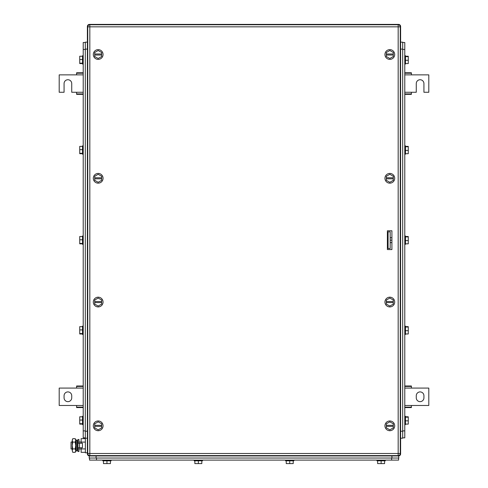 <?xml version="1.0" encoding="UTF-8"?>
<svg xmlns="http://www.w3.org/2000/svg" width="488" height="488" viewBox="0 0 488 488"><rect width="100%" height="100%" fill="white"/><g stroke="black" fill="none" stroke-linecap="round" stroke-linejoin="round"><path stroke-width="0.73" d="M404.784 407.571L411.396 407.571L411.396 405.479L428.8 405.479L428.8 388.082L411.396 388.082L411.396 385.99L404.784 385.99M404.784 407.138L411.396 407.138M404.784 405.479L411.396 405.479M404.784 386.423L411.396 386.423M404.784 388.082L411.396 388.082M423.926 397.824L423.926 395.738A3.831 3.831 0 0 0 420.095 391.907A3.831 3.831 0 0 0 416.27 395.738L416.27 397.824A3.831 3.831 0 0 0 420.095 401.655A3.831 3.831 0 0 0 423.926 397.824M83.216 385.99L76.604 385.99L76.604 388.082L59.2 388.082L59.2 405.479L76.604 405.479L76.604 407.571L83.216 407.571M83.216 386.423L76.604 386.423M83.216 388.082L76.604 388.082M83.216 407.138L76.604 407.138M83.216 405.479L76.604 405.479M64.074 395.738L64.074 397.824A3.831 3.831 0 0 0 67.905 401.655A3.831 3.831 0 0 0 71.73 397.824L71.73 395.738A3.831 3.831 0 0 0 67.905 391.907A3.831 3.831 0 0 0 64.074 395.738M404.784 94.355L411.396 94.355L411.396 92.263L416.27 92.263L416.27 83.564A3.831 3.831 0 0 1 420.095 79.733A3.831 3.831 0 0 1 423.926 83.564L423.926 92.263L428.8 92.263L428.8 74.865L411.396 74.865L411.396 72.773L404.784 72.773M404.784 93.922L411.396 93.922M404.784 92.263L411.396 92.263M404.784 73.206L411.396 73.206M404.784 74.865L411.396 74.865M83.216 72.773L76.604 72.773L76.604 74.865L59.2 74.865L59.2 92.263L64.074 92.263L64.074 83.564A3.831 3.831 0 0 1 67.905 79.733A3.831 3.831 0 0 1 71.73 83.564L71.73 92.263L76.604 92.263L76.604 94.355L83.216 94.355M83.216 73.206L76.604 73.206M83.216 74.865L76.604 74.865M83.216 93.922L76.604 93.922M83.216 92.263L76.604 92.263M387.387 234.606L388.082 235.301M387.387 245.739L388.082 245.043M398.519 24.778L398.519 24.4L89.481 24.4L398.519 24.4A2.086 2.086 0 0 1 400.611 26.486L400.611 453.858A2.086 2.086 0 0 1 398.519 455.945L89.481 455.945A2.086 2.086 0 0 1 87.389 453.858L87.389 26.486L87.767 26.486M89.481 24.778L89.481 24.4A2.086 2.086 0 0 0 87.389 26.486M93.306 302.048A4.874 4.874 0 0 1 98.179 297.18A4.874 4.874 0 0 1 103.053 302.048A4.874 4.874 0 0 1 98.179 306.921A4.874 4.874 0 0 1 93.306 302.048M94.703 302.572L94.703 304.061L98.179 306.067L101.663 304.061L101.663 302.572L94.703 302.572L94.703 300.041L98.179 298.034L101.663 300.041L101.663 302.572M94.703 301.529L101.663 301.529M93.306 54.503A4.874 4.874 0 0 1 98.179 49.63A4.874 4.874 0 0 1 103.053 54.503A4.874 4.874 0 0 1 98.179 59.377A4.874 4.874 0 0 1 93.306 54.503M94.703 55.028L94.703 56.51L98.179 58.523L101.663 56.51L101.663 55.028L94.703 55.028L94.703 52.497L98.179 50.484L101.663 52.497L101.663 55.028M94.703 53.979L101.663 53.979M384.947 425.841A4.874 4.874 0 0 1 389.82 420.967A4.874 4.874 0 0 1 394.694 425.841A4.874 4.874 0 0 1 389.82 430.715A4.874 4.874 0 0 1 384.947 425.841M386.337 426.36L386.337 427.848L389.82 429.861L393.298 427.848L393.298 426.36L386.337 426.36L386.337 423.828L389.82 421.821L393.298 423.828L393.298 426.36M386.337 425.316L393.298 425.316M93.306 425.841A4.874 4.874 0 0 1 98.179 420.967A4.874 4.874 0 0 1 103.053 425.841A4.874 4.874 0 0 1 98.179 430.715A4.874 4.874 0 0 1 93.306 425.841M94.703 426.36L94.703 427.848L98.179 429.861L101.663 427.848L101.663 426.36L94.703 426.36L94.703 423.828L98.179 421.821L101.663 423.828L101.663 426.36M94.703 425.316L101.663 425.316M93.306 178.297A4.874 4.874 0 0 1 98.179 173.423A4.874 4.874 0 0 1 103.053 178.297A4.874 4.874 0 0 1 98.179 183.165A4.874 4.874 0 0 1 93.306 178.297M94.703 178.815L94.703 180.304L98.179 182.311L101.663 180.304L101.663 178.815L94.703 178.815L94.703 176.284L98.179 174.277L101.663 176.284L101.663 178.815M94.703 177.772L101.663 177.772M384.947 302.048A4.874 4.874 0 0 1 389.82 297.18A4.874 4.874 0 0 1 394.694 302.048A4.874 4.874 0 0 1 389.82 306.921A4.874 4.874 0 0 1 384.947 302.048M386.337 302.572L386.337 304.061L389.82 306.067L393.298 304.061L393.298 302.572L386.337 302.572L386.337 300.041L389.82 298.034L393.298 300.041L393.298 302.572M386.337 301.529L393.298 301.529M384.947 178.273A4.874 4.874 0 0 1 389.839 173.423A4.874 4.874 0 0 1 394.694 178.315A4.874 4.874 0 0 1 389.802 183.165A4.874 4.874 0 0 1 384.947 178.273M386.337 178.803L386.331 180.292L389.802 182.311L393.291 180.316L393.298 178.828L386.337 178.803L386.35 176.272L389.833 174.277L393.31 176.296L393.298 178.828M386.344 177.76L393.304 177.784M384.947 54.503A4.874 4.874 0 0 1 389.82 49.63A4.874 4.874 0 0 1 394.694 54.503A4.874 4.874 0 0 1 389.82 59.377A4.874 4.874 0 0 1 384.947 54.503M386.337 55.028L386.337 56.51L389.82 58.523L393.298 56.51L393.298 55.028L386.337 55.028L386.337 52.497L389.82 50.484L393.298 52.497L393.298 55.028M386.337 53.979L393.298 53.979M391.907 249.569L387.387 249.569L387.387 230.775L391.907 230.775L391.907 249.569M89.829 24.748L89.829 26.834L87.742 26.834A2.086 2.086 0 0 1 89.829 24.748L398.171 24.748L398.171 26.834L400.258 26.834A2.086 2.086 0 0 0 398.171 24.748M87.742 26.834L87.742 453.505A2.086 2.086 0 0 0 89.829 455.597L398.171 455.597A2.086 2.086 0 0 0 400.258 453.505L400.258 26.834M398.592 460.117L398.592 458.031L398.592 460.117L89.548 460.117L89.548 458.031M194.858 460.818L194.858 463.6L201.819 463.6L201.819 460.818M198.341 463.6L198.341 460.818M194.163 460.117L194.163 460.818L202.514 460.818L202.514 460.117M103.468 460.818L103.468 463.6L110.428 463.6L110.428 460.818M106.951 463.6L106.951 460.818M102.773 460.117L102.773 460.818L111.124 460.818L111.124 460.117M286.249 460.818L286.249 463.6L293.209 463.6L293.209 460.818M289.732 463.6L289.732 460.818M285.553 460.117L285.553 460.818L293.904 460.818L293.904 460.117M377.639 460.818L377.639 463.6L384.599 463.6L384.599 460.818M381.122 463.6L381.122 460.818M376.943 460.117L376.943 460.818L385.294 460.818L385.294 460.117M89.481 455.566L89.133 458.031L398.867 458.031L398.519 455.566M85.302 437.846L83.216 437.846L83.216 42.499L85.302 42.499M82.521 326.649L79.733 326.649L79.733 333.969L82.521 333.969L79.733 333.969M79.733 329.918L82.521 329.918M79.733 333.579L82.521 333.579M82.521 334.463L82.521 326.13L83.216 326.13M82.521 236.509L79.733 236.509L79.733 243.829L82.521 243.829L79.733 243.829M79.733 239.779L82.521 239.779M79.733 243.439L82.521 243.439M82.521 244.329L83.216 244.348L82.521 244.348L82.521 235.997L83.216 235.997M82.521 416.789L79.733 416.789L79.733 424.102L82.521 424.102M79.733 420.052L82.521 420.052M79.733 423.712L82.521 423.712M82.521 424.603L82.521 416.27L83.216 416.27M82.521 146.376L79.733 146.376L79.733 153.696L82.521 153.696L79.733 153.696M79.733 149.645L82.521 149.645M79.733 153.299L82.521 153.299M82.521 154.19L82.521 145.857L83.216 145.857M79.733 63.556L82.521 63.556L79.733 63.556L79.733 63.165L82.521 63.165M82.521 56.236L79.733 56.236L79.733 63.165M79.733 59.505L82.521 59.505M82.521 64.056L82.521 55.723L83.216 55.723L82.521 55.742M87.389 431.233L87.389 42.151L85.302 42.151L85.302 438.194L87.389 438.194L87.389 431.233L85.302 431.233M404.784 42.499L402.698 42.499L404.784 42.499L404.784 437.846L402.698 437.846M405.479 236.509L408.267 236.509L408.267 243.829L405.479 243.829M408.267 236.906L405.479 236.906M408.267 240.566L405.479 240.566M405.479 244.348L404.784 244.348L405.479 244.348L405.479 235.997L404.784 235.997L405.479 235.997M405.479 326.649L408.267 326.649L408.267 333.969L405.479 333.969M408.267 327.039L405.479 327.039M408.267 330.699L405.479 330.699M405.479 334.463L405.479 326.155M405.479 416.789L408.267 416.789L408.267 424.102L405.479 424.102M408.267 417.179L405.479 417.179M408.267 420.839L405.479 420.839M405.479 424.603L405.479 416.288M405.479 56.236L408.267 56.236L408.267 63.556L405.479 63.556M408.267 56.632L405.479 56.632M408.267 60.292L405.479 60.292M405.479 64.056L405.479 55.742M405.479 146.376L408.267 146.376L408.267 153.696L405.479 153.696M408.267 146.766L405.479 146.766M408.267 150.426L405.479 150.426M405.479 154.19L405.479 145.881M402.698 431.233L400.611 431.233L400.611 49.111L402.698 49.111L402.698 438.194L400.611 438.194M402.698 42.151L400.611 42.151L402.698 42.151L402.698 49.111M72.242 442.024L71.034 442.024L71.034 448.984L72.242 448.984M77.116 448.984L77.927 448.984M78.971 448.984L81.13 448.984M77.116 442.024L77.927 442.024M78.971 442.024L81.13 442.024M85.376 452.333L81.13 452.333L81.13 447.764M81.13 443.238L81.13 438.669L85.376 438.669M85.376 442.085L81.13 442.085M85.376 448.917L81.13 448.917M85.376 438.194L85.376 452.809L87.389 452.809L87.389 438.194M79.501 447.764L82.448 447.764L82.448 443.238L77.927 443.238L77.927 447.764L79.501 447.764L79.501 443.238M78.971 443.238L78.971 439.499L77.927 439.499L77.927 451.504L78.971 451.504L78.971 447.764M72.773 438.669L72.242 440.377L72.773 438.669L75.195 438.669L75.725 439.584L75.725 451.418L75.195 452.333L75.512 451.693M72.242 440.377L72.413 439.444M72.248 440.45L72.773 442.085L72.242 445.501L72.242 440.45M72.773 448.917L72.242 450.625L72.242 445.501L72.773 448.917L75.195 448.917L75.725 450.625L75.195 452.333L72.773 452.333L72.242 450.625L72.773 452.333M72.773 442.085L75.195 442.085L75.725 445.501L75.195 448.917M75.195 438.669L75.725 440.377L75.195 442.085M77.116 442.964L77.116 450.796L76.128 451.004L76.128 440.005L77.116 440.213L77.116 442.964M76.128 440.005L75.793 441.61L76.128 451.004M391.907 242.609L390.168 242.609M391.907 240.169L390.168 240.169M391.907 237.735L390.168 237.735M388.082 248.526L388.082 231.818L390.168 231.818L390.168 248.526L388.082 248.526M400.611 26.486L400.233 26.486M400.611 453.858L400.233 453.858M87.389 453.858L87.767 453.858M400.258 453.505L89.829 453.505L89.829 26.834L398.171 26.834L398.171 455.597M89.829 455.597L89.829 453.505L87.742 453.505M391.632 458.031L391.632 460.117M96.508 460.117L96.508 458.031M391.907 455.945L391.907 458.031M96.093 455.945L96.093 458.031M85.302 430.886L83.216 430.886M83.216 49.459L85.302 49.459M87.389 49.111L85.302 49.111M402.698 49.459L404.784 49.459M404.784 430.886L402.698 430.886M82.521 334.487L83.216 334.487M82.521 424.621L83.216 424.621M82.521 154.214L83.216 154.214M82.521 64.074L83.216 64.074L82.521 64.074M405.479 334.487L404.784 334.487M405.479 326.13L404.784 326.13M405.479 424.621L404.784 424.621M405.479 416.27L404.784 416.27M405.479 154.214L404.784 154.214L405.479 154.214M405.479 64.074L404.784 64.074M405.479 55.723L404.784 55.723L405.479 55.723M405.479 145.857L404.784 145.857"/></g></svg>
